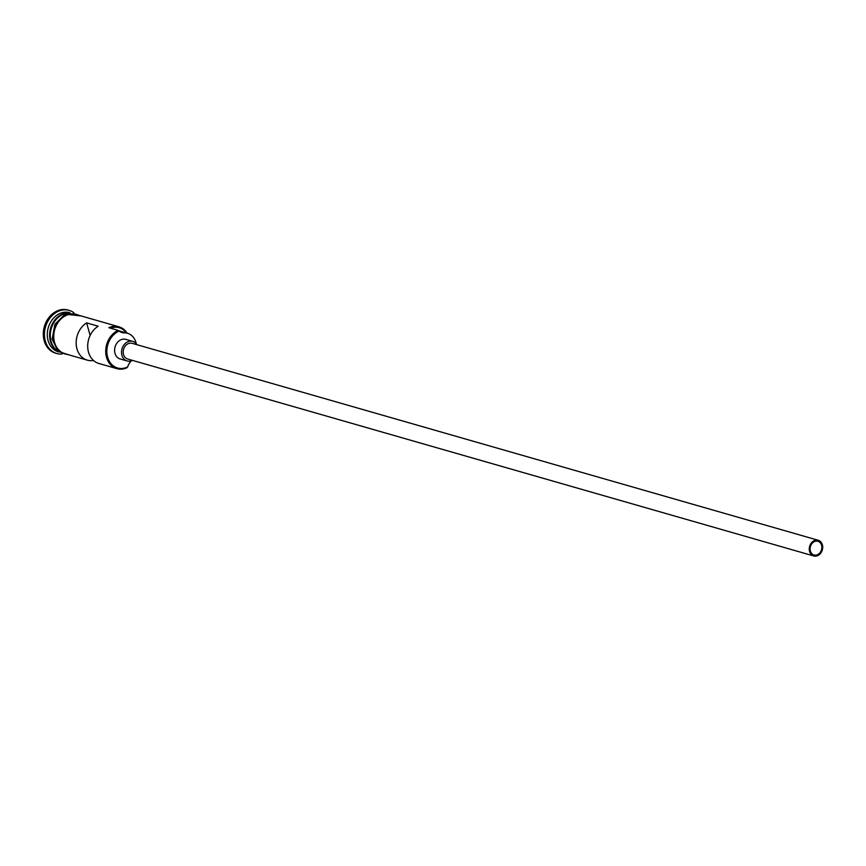 <?xml version="1.0" encoding="UTF-8"?>
<svg xmlns="http://www.w3.org/2000/svg" width="866" height="866" viewBox="0 0 866 866"><rect width="100%" height="100%" fill="white"/><g stroke="black" fill="none" stroke-linecap="round" stroke-linejoin="round"><path stroke-width="1.3" d="M118.112 330.357L119.194 331.039A19.582 15.815 106 0 0 118.75 331.234A19.582 15.815 106 0 0 107.416 356.337A19.582 15.815 106 0 0 127.237 367.119A19.582 15.815 106 0 0 127.67 366.913L126.945 367.736A20.394 16.476 -74 0 1 116.899 368.645A20.394 16.476 -74 0 1 105.728 350.568A20.394 16.476 -74 0 1 118.112 330.357L108.867 327.705A20.394 16.476 -74 0 1 118.913 326.796A20.394 16.476 -74 0 1 127.14 333.183M817.526 554.662A7.134 5.77 106 0 0 821.856 547.583A7.134 5.77 106 0 0 817.948 541.25A7.134 5.77 106 0 0 814.43 541.575A7.134 5.77 106 0 0 810.1 548.643A7.134 5.77 106 0 0 814.008 554.976A7.134 5.77 106 0 0 817.526 554.662M814.213 540.644A8.162 6.592 106 0 0 809.266 548.73A8.162 6.592 106 0 0 813.726 555.961A8.162 6.592 106 0 0 817.753 555.593A8.162 6.592 106 0 0 822.7 547.507A8.162 6.592 106 0 0 818.229 540.276A8.162 6.592 106 0 0 814.213 540.644M818.229 540.276L132.173 343.326A8.162 6.592 106 0 0 128.157 343.694A8.162 6.592 106 0 0 123.199 351.78A8.162 6.592 106 0 0 127.67 359.011L813.726 555.961M136.925 344.69A10.197 8.238 106 0 0 132.736 341.366A10.197 8.238 106 0 0 127.713 341.821A10.197 8.238 106 0 0 121.521 351.932A10.197 8.238 106 0 0 127.107 360.97A10.197 8.238 106 0 0 132.13 360.516A10.197 8.238 106 0 0 132.422 360.375M132.736 341.366L125.808 339.375A10.197 8.238 106 0 0 120.785 339.829A10.197 8.238 106 0 0 114.593 349.94A10.197 8.238 106 0 0 120.179 358.979L127.107 360.97M58.174 351.488A20.394 16.476 -74 0 1 49.708 332.75A20.394 16.476 -74 0 1 61.973 314.239A20.394 16.476 -74 0 1 69.269 312.843M57.524 350.871A20.394 16.476 -74 0 1 50.52 332.003A20.394 16.476 -74 0 1 62.666 314.445A20.394 16.476 -74 0 1 68.392 313.027M58.715 351.942L58.455 351.877A20.394 16.476 -74 0 1 47.294 333.789A20.394 16.476 -74 0 1 59.667 313.579A20.394 16.476 -74 0 1 69.713 312.669L69.962 312.734M62.06 354.021A22.429 18.121 -74 0 1 56.745 353.501A22.429 18.121 -74 0 1 44.458 333.616A22.429 18.121 -74 0 1 58.076 311.381A22.429 18.121 -74 0 1 69.118 310.374A22.429 18.121 -74 0 1 73.913 312.756M116.899 368.645L98.886 363.482A20.394 16.476 -74 0 1 87.704 346.606A20.394 16.476 -74 0 1 98.183 326.211L86.632 322.899A20.394 16.476 106 0 0 76.154 343.282A20.394 16.476 106 0 0 87.336 360.159A20.394 16.476 106 0 0 93.496 360.473M87.336 360.159L64.928 353.729A20.394 16.476 -74 0 1 53.757 335.651A20.394 16.476 -74 0 1 66.141 315.43A20.394 16.476 -74 0 1 76.186 314.52L118.913 326.796M56.745 353.501L55.586 353.166A22.429 18.121 -74 0 1 43.3 333.28A22.429 18.121 -74 0 1 56.918 311.046A22.429 18.121 -74 0 1 67.97 310.039L69.118 310.374M86.632 322.899L90.129 335.467M126.468 332.988A19.582 15.815 106 0 0 110.491 328.171M119.194 331.039A12.232 9.883 106 0 0 122.095 332.566A12.232 9.883 106 0 0 124.423 332.88L119.963 331.602M131.351 360.83A16.519 13.347 106 0 1 131.091 361.1A12.232 9.883 106 0 0 127.67 366.913M136.254 343.748A16.519 13.347 106 0 0 127.551 333.302A16.519 13.347 106 0 0 124.423 332.88M60.165 315.852A19.983 16.151 106 0 0 52.057 344.105M78.427 315.17A20.6 16.638 106 0 0 66.087 315.246A20.6 16.638 106 0 0 53.584 337.09A20.6 16.638 106 0 0 67.169 354.378M81.242 315.971L65.091 314.152L54.926 324.252L52.144 339.115L58.13 351.444L69.984 355.179M127.551 333.302L118.761 330.78"/></g></svg>
